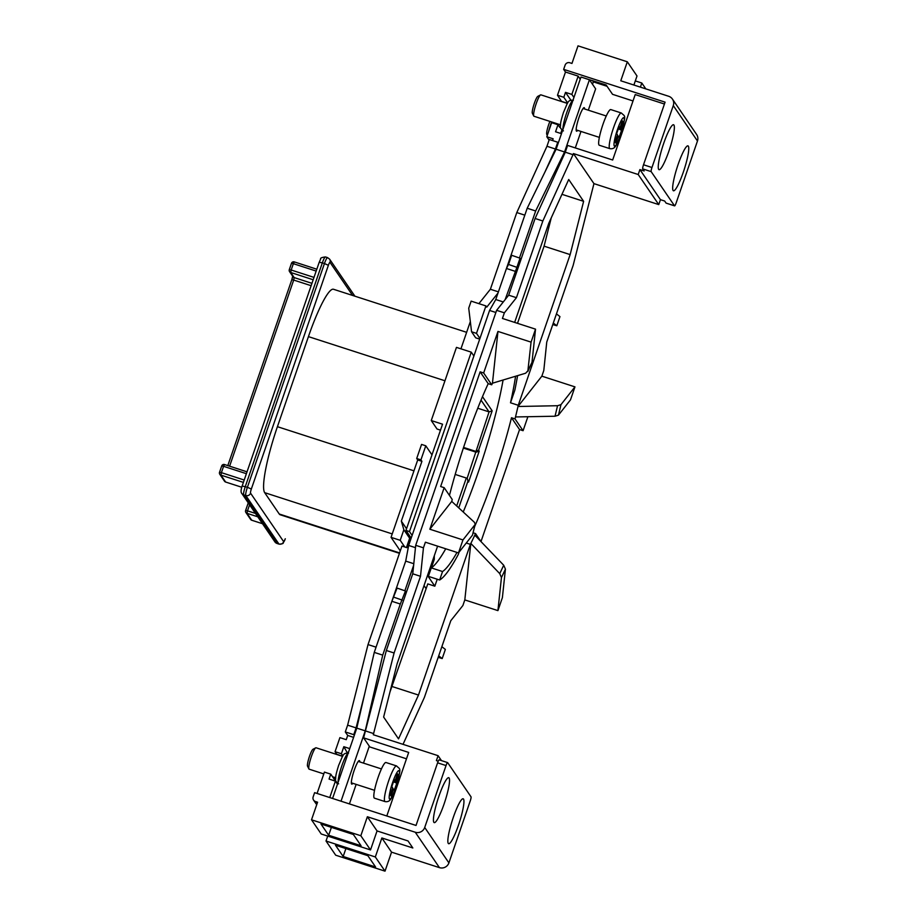 <?xml version="1.0" encoding="UTF-8"?>
<svg xmlns="http://www.w3.org/2000/svg" width="917" height="917" viewBox="0 0 917 917"><rect width="100%" height="100%" fill="white"/><g stroke="black" fill="none" stroke-linecap="round" stroke-linejoin="round"><path stroke-width="1.38" d="M308.914 768.95L307.539 766.176A8.998 1.398 -72.1 0 1 309.488 756.342A8.998 1.398 -72.1 0 1 312.995 749.269L315.746 747.825A11.245 1.754 107.9 0 0 311.344 756.651A11.245 1.754 107.9 0 0 308.914 768.95A11.245 1.754 107.9 0 0 309.132 769.168L323.804 773.914M342.568 756.353L316.056 747.779A11.245 1.754 107.9 0 0 315.746 747.825M533.74 116.012L532.353 113.238A8.998 1.398 -72.1 0 1 534.313 103.403A8.998 1.398 -72.1 0 1 537.821 96.342L540.572 94.898A11.245 1.754 107.9 0 0 536.17 103.724A11.245 1.754 107.9 0 0 533.74 116.012A11.245 1.754 107.9 0 0 533.958 116.241L560.482 124.815M567.394 103.426L540.87 94.841A11.245 1.754 107.9 0 0 540.572 94.898M547.277 135.372L546.773 134.34A8.998 1.398 -72.1 0 1 548.721 124.506A8.998 1.398 -72.1 0 1 549.902 121.399M551.644 121.961A11.245 1.754 107.9 0 0 550.59 124.815A11.245 1.754 107.9 0 0 548.744 131.12M378.136 777.307A18.73 2.923 107.9 0 0 374.445 798.168L385.002 801.584A18.73 2.923 -72.1 0 1 388.705 780.722A18.73 2.923 -72.1 0 1 396.534 765.924L385.965 762.508A18.73 2.923 107.9 0 0 378.136 777.307M398.345 774.945L397.508 773.73L395.089 780.768L394.264 779.553L391.834 786.591L392.671 787.806L390.241 794.844L391.078 796.059L393.496 789.021L394.321 790.236L396.752 783.198L395.915 781.983L398.345 774.945L396.832 775.702M393.68 781.261L395.915 781.983M393.508 781.754L396.752 783.198M392.373 788.654L393.496 789.021M390.333 794.569L391.078 796.059M393.966 780.413L395.089 780.768M602.962 124.38A18.73 2.923 107.9 0 0 599.259 145.23L609.828 148.646A18.73 2.923 -72.1 0 1 613.519 127.795A18.73 2.923 -72.1 0 1 621.359 112.997L610.791 109.581A18.73 2.923 107.9 0 0 602.962 124.38M618.322 136.083L619.147 137.298L621.566 130.26L620.74 129.045L623.159 122.018L622.334 120.803L619.915 127.841L619.09 126.626L616.66 133.664L617.485 134.868L615.066 141.906L615.892 143.121L618.322 136.083L617.198 135.727M615.158 141.642L615.892 143.121M618.792 127.474L619.915 127.841M623.159 122.018L621.657 122.775M618.494 128.323L620.74 129.045M618.322 128.827L621.566 130.26M577.687 130.374A12.368 1.926 -72.1 0 1 576.575 131.2A12.368 1.926 -72.1 0 1 579.017 117.433A12.368 1.926 -72.1 0 1 584.186 107.667A12.368 1.926 -72.1 0 1 584.599 108.985M352.862 783.313A12.368 1.926 -72.1 0 1 351.75 784.138A12.368 1.926 -72.1 0 1 354.191 770.372A12.368 1.926 -72.1 0 1 359.361 760.606A12.368 1.926 -72.1 0 1 359.773 761.924M668.917 151.041A23.601 3.679 107.9 0 0 673.571 124.758A23.601 3.679 107.9 0 0 663.69 143.396A23.601 3.679 107.9 0 0 659.036 169.679A23.601 3.679 107.9 0 0 668.917 151.041M678.11 164.498A23.601 3.679 -72.1 0 1 687.979 145.86A23.601 3.679 -72.1 0 1 683.325 172.132A23.601 3.679 -72.1 0 1 673.456 190.782A23.601 3.679 -72.1 0 1 678.11 164.498M438.876 796.334A23.601 3.679 -72.1 0 1 448.745 777.696A23.601 3.679 -72.1 0 1 444.092 803.968A23.601 3.679 -72.1 0 1 434.222 822.618A23.601 3.679 -72.1 0 1 438.876 796.334M458.5 825.071A23.601 3.679 107.9 0 0 463.154 798.787A23.601 3.679 107.9 0 0 453.285 817.437A23.601 3.679 107.9 0 0 448.631 843.709A23.601 3.679 107.9 0 0 458.5 825.071M431.334 564.356A130.397 20.357 107.9 0 0 431.357 567.875L434.28 559.404A121.778 19.005 -72.1 0 1 434.314 555.702M444.16 487.672L452.23 499.478A121.778 19.005 107.9 0 0 451.749 501.416L429.855 529.224L462.959 539.93L458.489 552.905L425.385 542.199L423.448 547.827L415.699 545.317L496.624 310.324L504.373 312.823L502.436 318.451L535.528 329.157L531.069 342.133L497.965 331.427L483.66 372.978L480.13 371.843L440.641 486.526L444.16 487.672L429.855 529.224M449.456 495.409A121.778 19.005 -72.1 0 1 466.638 438.337A121.778 19.005 -72.1 0 1 488.199 383.65L480.13 371.843M514.907 271.226L506.459 268.486L508.522 264.44L516.89 267.34L505.118 299.664M633.017 100.95L612.545 94.325L606.16 84.994L580.977 77.039L556.115 149.23L527.206 208.239L495.765 299.527L503.284 301.957M495.765 299.527L489.575 310.45L408.661 545.455L405.704 561.101L395.009 592.141L397.084 588.084L405.452 590.984L400.316 604.016L391.868 601.288L374.262 652.388L356.782 728.132L332.573 798.455M413.624 565.365L404.867 590.789M405.704 561.101L413.796 563.714M397.084 588.084L391.868 601.288L395.009 592.141M333.616 778.327L335.473 778.923L334.992 780.333L330.762 774.154L324.423 772.103L317.076 793.446M329.753 797.549L335.404 781.124L329.065 779.072L330.762 774.154M347.394 752.972L343.829 746.702L349.732 748.616M342.866 755.883L341.399 753.74L343.829 746.702M448.906 862.886A7.496 7.347 145.7 0 1 439.449 867.642L415.252 832.235A7.496 7.347 -34.3 0 0 424.72 827.478L448.906 862.886L470.226 800.965A3.748 0.585 107.9 0 0 471.029 796.839L447.668 762.646A3.748 0.585 107.9 0 0 447.611 762.6A3.748 0.585 107.9 0 0 446.04 765.557L437.592 762.829L416.031 825.449L314.611 792.655L313.155 796.873A3.748 3.679 -34.3 0 0 315.459 801.527L317.03 803.819M336.837 754.496L335.06 751.688L339.909 737.623L346.248 739.675L347.703 735.445L353.607 737.36M341.399 753.74L335.06 751.688M347.635 752.284L348.38 752.525M561.915 129.985L560.723 133.435M504.373 312.823L516.431 297.681L542.841 220.997L573.022 154.698L565.273 152.199L567.6 145.425L612.671 160.005L635.206 94.577L664.435 104.022M573.022 154.698L573.412 153.563L638.209 174.517L658.75 204.594L660.446 199.665L664.676 201.029L666.074 203.093L674.534 205.821A3.748 0.585 107.9 0 0 674.591 205.867A3.748 0.585 107.9 0 0 676.161 202.909L697.47 141L673.284 105.593L651.964 167.502A3.748 0.585 107.9 0 0 651.173 171.628L674.534 205.821M651.173 171.628L642.725 168.9L644.124 170.963L639.906 169.588L638.209 174.517M386.802 815.992L408.684 752.433L363.613 737.853L386.344 650.497L412.753 573.801L415.699 545.317M423.448 547.827L420.502 576.3L394.092 652.996L373.299 734.735L438.097 755.688L436.4 760.606L438.223 761.202M373.689 733.6L365.94 731.09M394.092 652.996L386.344 650.497M420.502 576.3L412.753 573.801M565.273 152.199L535.092 218.487L508.683 295.182L496.624 310.324M542.841 220.997L535.092 218.487M516.431 297.681L508.683 295.182M363.613 737.853L369.826 746.954L406.495 758.806M479.946 338.43L476.485 333.364L471.556 331.759L475.694 337.823L479.706 339.13M541.855 376.165L517.979 406.495L557.536 405.715L560.963 404.649A160.108 24.988 -72.1 0 1 558.43 415.172L570.5 399.846L574.959 386.871L541.855 376.165L543.792 370.537L546.75 342.064L573.159 265.368L593.952 183.629L658.75 204.594M480.989 541.58L519.561 429.557L523.08 430.703L527.894 416.719M497.92 610.619L502.39 597.643L505.427 569.113A160.108 24.988 -72.1 0 1 501.45 577.515L497.92 610.619L464.816 599.913L462.879 605.541L450.809 620.683L424.411 697.378L403.022 744.34M409.475 531.573L405.956 530.439L442.544 424.193L431.265 420.548L456.46 347.383L471.258 352.162L409.475 531.573L412.111 535.436M421.923 461.32L401.337 521.12L403.847 529.751L400.213 540.308L391.055 537.351L417.705 459.956L416.708 458.5L421.556 444.424L425.775 445.788L420.937 459.864L421.923 461.32L417.705 459.956M580.243 79.171L578.157 76.122L571.853 94.417L565.514 92.365L563.829 97.294L557.49 95.242L565.48 72.03L563.657 69.36L565.113 65.141A3.748 3.679 -34.3 0 1 569.847 62.757L571.956 63.445L578.008 45.85L627.32 61.794L637.006 75.985L633.888 85.029M557.49 95.242L561.663 101.569M573.939 97.466L571.853 94.417M546.956 146.273L549.283 139.51L557.742 142.238L555.415 149.012L546.956 146.273L516.787 212.561L490.377 289.256L478.903 303.642M552.538 140.565L553.146 138.799L546.807 136.759L551.644 122.683L557.983 124.735L555.564 131.773L561.468 133.676M517.509 323.334L544.079 246.169L551.243 217.891M642.725 168.9A3.748 0.585 -72.1 0 1 643.516 164.773L665.077 102.154L563.657 69.36M578.157 76.122L565.48 72.03M635.309 80.914L641.808 83.011L645.832 88.892M554.338 122.832L554.12 123.474M549.088 140.095L546.807 136.759M641.808 83.011L640.387 87.138M627.32 61.794L620.775 80.788L668.665 96.274A7.496 7.347 -34.3 0 1 672.436 99.082L696.622 134.49A7.496 7.347 145.7 0 1 697.47 141M424.72 827.478L446.04 765.557M337.49 784.173L335.404 781.124M347.623 725.164L345.296 731.938L353.756 734.666L356.083 727.903L347.623 725.164L368.026 644.571L401.944 546.062L404.764 546.979L400.213 540.308M427.517 575.463L434.83 586.181L427.792 583.9L389.954 692.048M345.296 731.938L347.703 735.445M320.961 823.993L328.664 835.261L361.069 845.738L353.366 834.47L320.961 823.993M415.252 832.235L367.362 816.749L360.828 835.742L311.516 819.798L321.214 833.989L370.514 849.933L377.059 830.94L408.042 840.958L412.845 847.984L381.862 837.966L391.548 852.157L385.014 871.15L335.702 855.206L326.016 841.015L375.317 856.959L385.014 871.15M360.828 835.742L370.514 849.933M367.362 816.749L377.059 830.94M311.516 819.798L317.58 802.215L315.459 801.527M437.604 546.142L397.107 663.77L383.627 717.048L398.528 738.873L418.484 695.052L470.364 544.354A121.778 19.005 107.9 0 0 470.834 543.426L464.816 599.913M523.08 430.703L515.01 418.886A121.778 19.005 107.9 0 0 515.503 416.948A121.778 19.005 107.9 0 0 517.979 406.495A121.778 19.005 107.9 0 0 518.254 405.291L570.145 254.605L583.625 201.327L568.712 179.503L548.767 223.312L514.655 322.406M573.412 153.563L593.952 183.629M497.965 331.427L492.452 383.214A121.778 19.005 107.9 0 0 491.73 384.796L483.66 372.978M501.45 577.515L499.731 573.618L470.834 543.426A121.778 19.005 107.9 0 0 474.8 535.15A121.778 19.005 107.9 0 0 475.522 533.568L481.047 541.649M434.83 586.181L437.226 579.223M430.245 567.52L431.357 567.875A121.778 19.005 -72.1 0 1 431.288 567.887L428.377 576.357L439.644 580.002A130.397 20.357 107.9 0 0 458.271 554.476L459.062 552.172M503.089 380.005A121.778 19.005 -72.1 0 1 463.234 511.995M445.742 548.779A121.778 19.005 -72.1 0 1 431.38 567.829M418.484 695.052L392.419 686.627M470.364 544.354L466.272 543.024M515.572 376.245A121.778 19.005 -72.1 0 1 510.505 402.792L514.85 390.161A130.397 20.357 107.9 0 0 517.566 375.638M510.505 402.792L518.254 405.291M570.145 254.605L544.079 246.169M467.074 478.479L489.07 411.893L477.757 408.225M481.035 400.133L489.07 411.893L492.165 410.827L478.594 450.224L475.51 451.29L463.578 447.427M478.594 450.224L479.213 451.13L476.129 452.196L463.36 448.069M456.677 505.966L466.295 478.021L455.199 474.433M391.055 537.351L400.293 550.876M424.021 585.608L426.141 588.703M498.011 293.016L486.767 307.126L485.93 305.923L471.143 301.131L468.725 308.169L471.556 331.759M639.906 169.588L660.446 199.665M439.449 867.642L391.548 852.157M375.569 866.966L367.866 855.687L335.462 845.21L343.164 856.489L375.569 866.966M438.097 755.688L441.455 760.617M381.862 837.966L375.317 856.959M326.016 841.015L327.713 836.086M470.329 321.58L460.953 348.827M431.265 420.548L437.065 429.041L440.492 430.142M399.445 553.329L280.178 514.758A59.949 9.353 -72.1 0 1 279.249 514.001L264.669 492.658A59.949 9.353 -72.1 0 1 277.415 426.68L308.433 336.619A59.949 9.353 -72.1 0 1 333.501 289.268L466.638 332.321M408.42 534.049L409.647 538.245L406.449 547.518M437.592 762.829A3.748 0.585 -72.1 0 1 439.163 759.872A3.748 0.585 -72.1 0 1 439.22 759.918M356.083 727.903L364.668 693.963M376.062 647.173L368.026 644.571M411.435 537.408L410.507 537.11L406.873 547.667L404.764 546.979M583.625 201.327L561.972 194.324M555.415 149.012L544.744 172.453M524.822 215.163L516.787 212.561M498.412 291.858L490.377 289.256M673.284 105.593A7.496 7.347 -34.3 0 0 672.436 99.082M519.561 429.557L511.491 417.751A121.778 19.005 -72.1 0 1 474.674 526.484M515.01 418.886L511.491 417.751M473.149 532.8L475.522 533.568M488.199 383.65L491.73 384.796M457.01 552.424A121.778 19.005 -72.1 0 1 442.556 571.532L431.288 567.887M442.556 571.532L439.644 580.002M474.8 535.15L503.708 565.227L505.427 569.113M558.43 415.172L555.014 416.226L515.503 416.948M574.959 386.871L560.963 404.649M492.452 383.214L525.624 373.219L528.032 370.663A160.108 24.988 -72.1 0 1 532.009 362.261L535.528 329.157M532.009 362.261L527.802 371.511L531.069 342.133M451.749 501.416L474.318 522.22L475.247 524.157L472.484 535.127A160.108 24.988 -72.1 0 1 475.029 524.604L462.959 539.93M458.489 552.905L472.484 535.127M331.392 827.363L328.664 835.261M345.892 848.58L343.164 856.489M349.423 803.911L356.151 784.379M363.476 763.116L369.299 746.186M353.756 734.666L354.271 735.434M575.303 147.924L580.977 131.44M588.301 110.178L595.637 88.857L589.425 79.768L564.563 151.97L535.654 210.979L519.469 257.986M607.054 86.301L593.356 81.865L592.462 80.558M592.52 84.295L593.356 81.865L592.795 80.662M557.742 142.238L558.258 143.006M563.829 97.294L567.692 102.956M560.436 125.583L559.806 127.394L557.983 124.735M570.89 100.217L565.514 92.365M431.976 454.866L425.775 445.788M410.507 537.11L405.956 530.439M406.54 528.742L401.337 521.12M409.647 538.245L403.847 529.751M420.937 459.864L416.708 458.5M471.258 352.162L473.894 356.014M485.93 305.923L476.485 333.364M356.782 728.132L365.241 730.86L341.021 801.194M374.262 652.388L382.721 655.128L365.241 730.86M400.316 604.016L382.721 655.128M408.661 545.455L415.458 547.655M489.575 310.45L495.879 312.491M527.206 208.239L535.654 210.979M556.115 149.23L564.563 151.97M585.195 78.404L589.425 79.768M342.649 756.227L336.883 754.359M567.474 103.289L561.708 101.432M438.188 657.363L442.212 658.566L445.364 649.419L441.856 646.691M442.212 658.566L438.716 655.827M556.459 313.889L559.955 316.617L556.802 325.764L553.306 323.036M552.779 324.561L556.802 325.764M393.932 597.231L402.299 600.131M509.6 259.339L511.675 255.293L508.522 264.44M511.675 255.293L520.042 258.193L516.89 267.34M466.295 478.021L467.475 478.938L467.934 481.184L458.752 507.869M467.475 478.938L467.934 481.184M392.636 782.465A14.993 2.338 107.9 0 0 389.45 798.971A14.993 2.338 107.9 0 0 395.949 787.325A14.993 2.338 107.9 0 0 399.136 770.819A14.993 2.338 107.9 0 0 392.636 782.465M617.462 129.538A14.993 2.338 107.9 0 0 614.275 146.032A14.993 2.338 107.9 0 0 620.775 134.386A14.993 2.338 107.9 0 0 623.961 117.892A14.993 2.338 107.9 0 0 617.462 129.538M348.151 753.212A16.116 2.51 107.9 0 0 341.8 765.89A16.116 2.51 107.9 0 0 338.086 782.43M572.976 100.274A16.116 2.51 107.9 0 0 566.626 112.951A16.116 2.51 107.9 0 0 562.912 129.492M482.491 396.671L492.165 410.827M479.213 451.13L468.553 482.09M392.235 533.912L264.669 492.658M279.249 514.001L399.583 552.917M444.963 380.773L308.433 336.619M277.415 426.68L413.957 470.834M276.945 543.449L274.951 541.947A3.748 3.679 -34.3 0 0 276.831 543.357L278.94 544.033L245.813 495.535L243.693 494.848L276.831 543.357A7.496 1.169 107.9 0 0 276.945 543.449L279.055 544.125A7.496 1.169 -72.1 0 1 278.94 544.033A3.748 3.679 -34.3 0 0 283.674 541.66A3.748 0.585 107.9 0 0 285.302 538.749L285.256 538.875M325.581 257.035A7.496 1.169 107.9 0 0 325.466 256.943A7.496 1.169 107.9 0 0 322.337 262.858L319.208 262.251L242.157 485.987L247.407 487.282L324.446 263.546L322.337 262.858L245.286 486.606A7.496 1.169 107.9 0 0 243.693 494.848A3.748 3.679 -34.3 0 1 241.813 493.449C240.735 492.326 240.85 489.838 242.157 485.987L242.18 486.067M352.598 295.446L330.005 262.377A3.748 0.585 107.9 0 0 328.378 265.288L251.338 489.036A3.748 0.585 107.9 0 0 250.547 493.151L283.674 541.66M316.17 271.065L293.36 263.683L291.17 270.011L313.992 277.392M313.178 279.754L290.7 272.487L291.17 270.011L289.302 269.644L291.48 263.317A2.247 2.247 0 0 1 294.3 261.907L316.812 269.208L294.3 261.907L293.36 263.683L291.48 263.317L289.336 269.621M243.395 482.399L220.928 475.121L225.639 482.033L241.767 487.248L225.639 482.033A2.247 2.201 -34.3 0 1 224.516 481.196A2.247 2.247 0 0 0 225.685 482.067M246.398 473.699L223.588 466.317L221.398 472.656L244.22 480.027M219.564 472.255L221.708 465.951L223.588 466.317L224.527 464.541L247.04 471.842M311.127 285.691L293.692 280.063L229.605 466.191M292.741 275.925L291.824 279.685L293.692 280.063L294.174 277.587A2.247 2.201 145.7 0 1 293.05 276.739L289.566 271.65A2.247 2.201 145.7 0 1 289.313 269.701L289.302 269.644A2.247 2.247 0 0 0 289.566 271.65A2.247 2.201 145.7 0 0 290.7 272.487L294.174 277.587L311.94 283.33M291.824 279.685L227.806 465.607L291.824 279.685A4.493 0.699 107.9 0 0 292.855 275.639M257.769 516.798L247.017 513.325L251.739 520.226L262.491 523.71L251.82 520.26M249.573 504.808L247.498 510.849L255.465 513.417M245.653 510.448L248.266 502.883M328.378 265.288L324.446 263.546A7.496 1.169 -72.1 0 1 327.575 257.631L325.466 256.943C321.81 257.368 320.193 258.055 320.641 259.018L319.219 262.331M250.547 493.151A3.748 3.679 -34.3 0 1 245.813 495.535A7.496 1.169 -72.1 0 1 247.407 487.282L251.338 489.036M643.516 164.773L651.964 167.502M499.731 573.618A154.801 24.163 107.9 0 0 503.708 565.227M555.014 416.226A154.801 24.163 107.9 0 0 557.536 405.715M285.302 538.749L283.319 542.841C283.387 543.598 281.966 544.022 279.055 544.125M330.005 262.377A3.748 3.679 -34.3 0 0 329.581 259.121L327.575 257.631M247.498 510.849L247.017 513.325A2.247 2.201 -34.3 0 1 245.63 510.528L247.498 510.849M251.739 520.226L251.774 520.26A2.247 2.247 0 0 1 250.605 519.389A2.247 2.201 -34.3 0 0 251.739 520.226M221.398 472.656L220.928 475.121A2.247 2.201 -34.3 0 1 219.541 472.335L221.398 472.656M374.526 790.316L351.326 782.82M335.656 777.742L332.527 776.733M381.438 768.927L358.249 761.419M599.34 137.378L576.151 129.882M606.263 115.989L583.074 108.493M385.002 801.584C391.032 802.593 391.788 797.056 395.972 787.405C401.394 766.394 400.752 770.211 396.534 765.924M609.828 148.646C615.846 149.654 616.614 144.118 620.798 134.467C626.219 113.456 625.577 117.284 621.359 112.997M338.625 783.829C336.058 781.972 335.049 780.424 335.611 779.186C335.874 775.954 335.255 776.355 338.671 765.271C343.359 754.886 342.626 752.914 348.54 753.166M563.451 130.89C560.872 129.045 559.874 127.497 560.436 126.248C560.7 123.027 560.081 123.417 563.496 112.344C568.185 101.947 567.451 99.976 573.366 100.228M354.902 296.191L329.581 259.121M274.951 541.947L241.813 493.449M224.516 481.196L219.793 474.284A2.247 2.247 0 0 1 219.53 472.278L221.708 465.951A2.247 2.247 0 0 1 224.527 464.541L247.04 471.819M250.605 519.389L245.882 512.477A2.247 2.247 0 0 1 245.618 510.482L248.243 502.86M666.132 203.138L674.591 205.867M447.611 762.6L439.163 759.872M313.58 800.128L316.72 804.713"/></g></svg>
